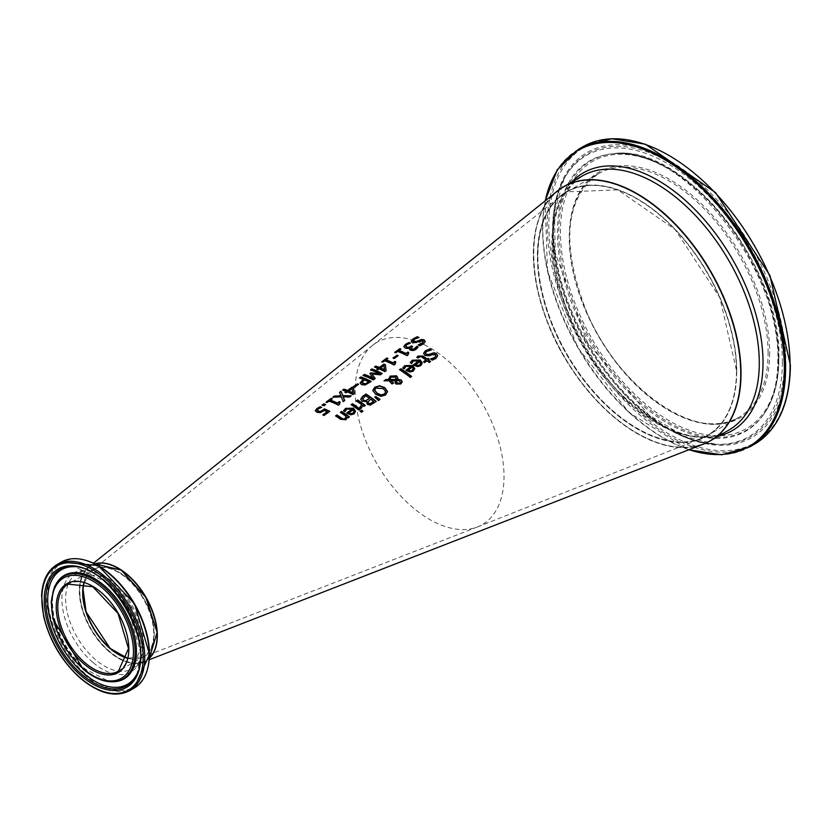<?xml version="1.0" encoding="UTF-8"?>
<svg xmlns="http://www.w3.org/2000/svg" width="832" height="832" viewBox="0 0 832 832"><rect width="100%" height="100%" fill="white"/><g stroke="black" fill="none" stroke-linecap="round" stroke-linejoin="round"><path stroke-width="0.62" stroke-dasharray="4.16 3.12" d="M327.194 411.996A92.362 53.331 -120 0 0 324.428 410.696L320.497 412.859L316.919 412.599L315.349 410.8M329.503 411.518A92.602 53.466 60 0 1 329.753 411.642L324.054 415.75A91.593 52.884 -120 0 0 322.837 415.137L323.086 414.96M321.246 407.441A92.674 53.508 60 0 1 321.651 407.586L318.053 409.261L317.179 410.571M431.007 350.012A108.961 62.91 60 0 1 431.34 350.22L426.691 351.728L425.433 353.309M437.632 355.867L435.978 358.738L432.224 360.454A107.786 62.234 -120 0 0 430.57 359.185L430.872 359.112M435.802 356.013L435.209 355.098L432.234 354.89L429.562 356.044L424.892 355.722L423.634 353.548M418.818 361.223L413.462 361.223L411.726 363.771A105.57 60.954 -120 0 0 410.301 362.846L410.436 362.627M422.282 363.272L420.794 365.914L417.685 366.891L414.149 365.602A105.55 60.934 -120 0 0 413.431 365.113L413.65 364.957M420.742 363.48L419.827 361.91L415.709 364.884M429 359.351A107.619 62.14 60 0 1 429.208 359.507L428.324 360.142M430.362 361.691A107.463 62.046 60 0 1 430.56 361.847L429.25 362.794A107.234 61.911 -120 0 0 427.014 361.088L424.601 362.835A106.808 61.662 -120 0 0 423.519 362.034L423.727 361.878M418.07 357.978L418.07 358.28A106.808 61.662 -120 0 0 416.894 357.531M420.524 356.522L418.142 358.228M425.932 360.287A107.234 61.911 -120 0 0 422.23 357.687L420.524 356.824M411.32 366.642L405.954 366.642L404.227 369.19A104.239 60.185 -120 0 0 402.792 368.264L402.927 368.046M414.773 368.69L413.296 371.342L410.176 372.32L406.64 371.03A104.218 60.174 -120 0 0 405.933 370.531L406.141 370.375M413.234 368.909L412.318 367.338L408.21 370.302M388.71 379.808L388.638 378.893M397.748 377.863L397.571 379.6M402.21 381.805L400.93 384.176L396.157 384.384L395.086 382.325M389.064 380.734L384.02 381.17M392.111 383.906L392.111 384.218A101.317 58.5 -120 0 0 391.435 383.729L389.064 381.035M393.474 382.928L392.111 384.218M395.574 381.014L390.603 381.004M396.406 379.725L395.356 377.364L390.905 377.437L389.927 379.777M396.729 380.598L396.521 382.283M400.66 382.356L398.767 380.827L396.729 380.9M411.455 376.615A103.979 60.029 60 0 1 411.653 376.782L410.342 377.728A103.75 59.894 -120 0 0 399.506 369.99L399.734 369.824M366.538 401.565L362.014 401.45L360.724 399.266M376.033 401.575A97.802 56.462 60 0 1 376.23 401.731L370.344 405.361L367.349 404.633L366.59 401.908A96.897 55.942 -120 0 0 366.538 401.877M369.491 398.642A97.552 56.326 -120 0 0 365.664 396.022L362.596 399.017M373.682 401.794A97.552 56.326 -120 0 0 370.646 399.474L367.806 402.137M387.504 391.903L385.559 395.304L380.817 396.614L375.575 394.503L372.819 390.458M385.622 392.122L383.302 388.918L375.939 388.326L374.712 390.177M358.862 410.093L358.862 410.394A95.191 54.954 -120 0 0 351.083 404.945L351.302 404.778M360.173 409.136L358.862 410.394M379.808 399.547L378.477 400.816L374.941 397.311M355.576 411.507L354.099 414.17L350.979 415.137L347.443 413.806A93.756 54.132 -120 0 0 346.736 413.296L346.944 413.14M345.03 411.632L345.03 411.934A93.777 54.142 -120 0 0 343.595 410.998M345.509 410.457L345.103 411.871M352.123 409.406L346.757 409.386L345.509 410.758M354.037 411.705L353.122 410.114L349.014 413.078M365.134 405.548A96.335 55.619 60 0 1 365.342 405.704L364.031 406.65A96.096 55.484 -120 0 0 362.866 405.777L361.171 408.658A95.607 55.193 -120 0 0 359.809 407.628L360.641 407.118M361.774 404.966A96.096 55.484 -120 0 0 356.252 401.211L356.47 401.055M347.256 417.206L345.977 420.046L340.59 419.598A92.435 53.373 -120 0 0 335.535 416.166L335.764 416M348.119 417.862L348.119 418.174A93.288 53.862 -120 0 0 347.256 417.508M349.43 416.915L348.119 418.174M346.154 416.686A93.288 53.862 -120 0 0 340.34 412.693M362.71 411.33A95.43 55.099 60 0 1 362.908 411.486L361.421 412.568A95.17 54.943 -120 0 0 360.058 411.476L360.266 411.33M418.049 347.225A108.306 62.535 60 0 1 418.174 347.287L416.114 349.575L413.338 350.844L410.498 350.542L409.552 349.097M410.093 348.067A107.619 62.13 -120 0 0 409.989 348.026L407.919 348.733L405.288 348.431L403.874 346.663M412.599 346.476L411.05 348.442M410.301 343.169L406.744 345.03L405.756 346.393M423.405 341.89L422.812 341.224L419.838 341.442L417.165 342.732L412.495 343.086L411.247 341.463M425.235 341.526L423.582 344.136L419.827 346.018A108.607 62.702 -120 0 0 418.174 345.186L418.548 345.072M418.517 337.574A109.782 63.388 60 0 1 418.943 337.74L414.294 339.602L413.046 341.016M394.233 358.53L394.233 358.831A104.915 60.58 -120 0 0 392.974 358.29L393.234 358.093M398.154 355.69L394.233 358.831M407.878 354.983L407.014 355.909A106.257 61.35 -120 0 0 397.665 351.686L395.824 353.018A105.924 61.162 -120 0 0 394.774 352.633L395.054 352.425M408.543 352.726A106.818 61.672 60 0 1 408.793 352.841L407.503 354.193M400.608 349.253A106.818 61.672 60 0 1 400.889 349.357L399.006 350.719M383.968 365.383L380.484 368.202M377.905 369.762L377.905 370.063A102.118 58.958 -120 0 0 376.792 369.595L377.062 369.398M379.142 368.867L377.905 370.063M378.03 368.701A102.336 59.082 -120 0 0 374.462 367.338L374.743 367.13M384.831 371.582L384.831 371.883A102.336 59.082 -120 0 0 379.142 369.169M386.11 370.958L384.831 371.883M384.53 370.084L383.968 365.685M394.919 364.343L394.056 365.269A103.958 60.018 -120 0 0 384.706 361.067L382.866 362.398A103.636 59.831 -120 0 0 381.805 362.014L382.096 361.816M395.585 362.076A104.53 60.351 60 0 1 395.824 362.201L394.545 363.553M387.65 358.634A104.53 60.351 60 0 1 387.93 358.738L386.048 360.1M373.308 379.902L373.308 380.203A100.298 57.907 -120 0 0 362.929 375.69L363.22 375.482M375.222 378.518L373.308 380.203M373.246 378.477L370.022 373.693M380.318 374.837L371.946 374.275M382.2 373.485L380.318 375.138M379.475 373.984A101.65 58.687 -120 0 0 370.542 370.178M370.958 381.597A99.934 57.699 60 0 1 371.207 381.722L365.238 385.226L361.525 384.904L360.131 383.084M363.314 379.683A99.684 57.554 -120 0 0 359.455 378.217L359.736 378.009M368.628 382.106A99.684 57.554 -120 0 0 364.499 380.172L361.962 382.73M352.144 388.378L348.66 391.206M346.091 392.766L346.091 393.068A96.491 55.713 -120 0 0 344.968 392.61L345.238 392.413M347.329 391.872L346.091 393.068M346.206 391.716A96.71 55.838 -120 0 0 342.638 390.395L342.93 390.187M353.018 394.545L353.018 394.846A96.71 55.838 -120 0 0 347.329 392.174M354.286 393.931L353.018 394.846M352.716 393.058L352.144 388.69M358.29 384.509A98.613 56.93 60 0 1 358.55 384.613L354.63 387.452A97.916 56.534 -120 0 0 353.371 386.922L353.631 386.734M341.068 396.074L339.612 392.59M350.875 396.094L349.69 397.249L343.158 397.072M341.338 396.864L332.831 397.509M343.21 401.627L341.338 397.166M344.698 400.556L343.21 401.929M339.248 404.529L338.385 405.444A94.12 54.34 -120 0 0 329.046 401.378L327.205 402.719A93.798 54.153 -120 0 0 326.144 402.355L326.435 402.147M339.914 402.272A94.692 54.673 60 0 1 340.163 402.397L338.874 403.738M331.978 398.954A94.692 54.673 60 0 1 332.259 399.048L330.377 400.41M323.991 405.735L323.991 406.037A93.07 53.737 -120 0 0 322.005 405.35L322.296 405.142M325.655 404.529L323.991 406.037M94.952 563.794A55.006 31.762 -120 0 0 88.629 567.102A55.006 31.762 -120 0 0 79.56 590.689A55.006 31.762 -120 0 0 101.993 644.332A55.006 31.762 -120 0 0 143.416 662.002A55.006 31.762 -120 0 0 149.448 658.174M557.513 190.954A146.682 84.687 -120 0 0 533.322 253.864A146.682 84.687 -120 0 0 593.154 396.916A146.682 84.687 -120 0 0 703.612 444.018M736.715 371.29A140.962 81.38 60 0 1 587.205 384.644A140.962 81.38 60 0 1 587.205 185.297A140.962 81.38 60 0 1 736.715 371.29M740.501 373.474A146.307 84.469 60 0 1 585.312 387.338A146.307 84.469 60 0 1 585.312 180.419A146.307 84.469 60 0 1 740.501 373.474M118.321 654.389A50.606 29.214 -120 0 0 154.242 633.859A50.606 29.214 -120 0 0 118.414 571.802A50.606 29.214 -120 0 0 82.67 592.634M118.331 568.464A54.642 31.543 -120 0 0 80.08 585.822A54.642 31.543 -120 0 0 109.439 651.321A54.642 31.543 -120 0 0 157.092 635.606M127.421 658.018A50.242 29.006 -120 0 0 141.253 657.769A50.242 29.006 -120 0 0 143.572 598.645A50.242 29.006 -120 0 0 91.218 571.095A50.242 29.006 -120 0 0 84.084 582.941M537.628 256.35A140.587 81.172 -120 0 0 595.119 393.619A140.587 81.172 -120 0 0 701.095 438.516A140.587 81.172 -120 0 0 707.335 273.156A140.587 81.172 -120 0 0 561.018 195.884A140.587 81.172 -120 0 0 537.628 256.35M736.715 370.989A140.587 81.172 60 0 1 707.595 435.354A140.587 81.172 60 0 1 567.008 354.182A140.587 81.172 60 0 1 567.008 191.838A140.587 81.172 60 0 1 675.345 229.507A140.587 81.172 60 0 1 736.715 370.989M768.092 352.872A140.587 81.172 -120 0 0 706.722 211.39A140.587 81.172 -120 0 0 598.385 173.722A140.587 81.172 -120 0 0 598.385 336.066A140.587 81.172 -120 0 0 738.972 417.238A140.587 81.172 -120 0 0 768.092 352.872M563.836 186.638A146.682 84.687 -120 0 0 563.961 355.94A146.682 84.687 -120 0 0 710.507 440.7M728.915 430.071A146.682 84.687 60 0 1 582.234 345.384A146.682 84.687 60 0 1 582.234 176.02C548.569 200.429 544.066 246.698 568.724 314.85C601.026 398.476 687.315 458.484 728.915 430.071M769.642 352.872A141.69 81.806 60 0 1 619.362 366.298A141.69 81.806 60 0 1 619.362 165.922A141.69 81.806 60 0 1 769.642 352.872M778.471 357.968A154.17 89.014 -120 0 0 614.952 154.544A154.17 89.014 -120 0 0 614.952 372.58A154.17 89.014 -120 0 0 778.471 357.968M790.078 364.676A170.591 98.488 -120 0 0 609.138 139.589A170.591 98.488 -120 0 0 609.138 380.838A170.591 98.488 -120 0 0 790.078 364.676M754.52 444.163A171.683 99.122 60 0 1 582.837 345.041A171.683 99.122 60 0 1 582.837 146.796M578.344 149.386A171.683 99.122 -120 0 0 578.344 347.63A171.683 99.122 -120 0 0 750.038 446.753M785.855 362.232A164.622 95.046 60 0 1 611.25 377.832A164.622 95.046 60 0 1 611.25 145.028A164.622 95.046 60 0 1 785.855 362.232M689.031 449.686A170.966 98.706 60 0 1 545.303 200.741M571.761 182.062A148.845 85.935 -120 0 0 583.346 344.75A148.845 85.935 -120 0 0 718.442 436.114M778.762 358.925A155.553 89.804 60 0 1 763.942 414.045A155.553 89.804 60 0 1 591.001 340.33A155.553 89.804 60 0 1 613.631 153.702A155.553 89.804 60 0 1 723.694 217.1A155.553 89.804 60 0 1 778.762 358.925M778.138 359.694A156.052 90.095 60 0 1 763.266 414.991A156.052 90.095 60 0 1 589.763 341.037A156.052 90.095 60 0 1 612.477 153.806A156.052 90.095 60 0 1 722.894 217.412A156.052 90.095 60 0 1 778.138 359.694M784.337 362.034A163.301 94.276 -120 0 0 693.69 179.483A163.301 94.276 -120 0 0 564.075 178.88A163.301 94.276 -120 0 0 587.226 342.503A163.301 94.276 -120 0 0 717.35 444.371A163.301 94.276 -120 0 0 784.337 362.034M782.382 362.419A162.396 93.756 60 0 1 715.77 444.298A162.396 93.756 60 0 1 586.362 343.002A162.396 93.756 60 0 1 563.337 180.284A162.396 93.756 60 0 1 692.234 180.887A162.396 93.756 60 0 1 782.382 362.419M127.369 658.216A50.242 29.006 -120 0 0 143.312 656.802A50.242 29.006 -120 0 0 143.312 598.79A50.242 29.006 -120 0 0 93.08 569.785A50.242 29.006 -120 0 0 83.876 582.889M83.949 582.91L93.08 569.785L68.182 584.158A50.242 29.006 60 0 1 118.425 613.163A50.242 29.006 60 0 1 118.425 671.174L143.312 656.802L127.39 658.154M109.117 651.726A55.006 31.762 60 0 1 80.766 603.876A55.006 31.762 60 0 1 90.698 565.656A55.006 31.762 60 0 1 95.046 563.846L77.033 573.55A55.006 31.762 -120 0 0 67.101 611.759A55.006 31.762 -120 0 0 95.462 659.61A55.006 31.762 -120 0 0 132.038 668.814A55.006 31.762 -120 0 0 132.038 605.301A55.006 31.762 -120 0 0 77.033 573.55L103.064 576.534L130.832 605.998L142.459 644.779L132.038 668.814L145.704 660.93A55.006 31.762 60 0 1 109.117 651.726M149.448 658.07A55.006 31.762 60 0 1 145.704 660.93L149.448 658.081M56.93 564.658A72.748 42.006 -120 0 0 43.794 615.212A72.748 42.006 -120 0 0 81.297 678.496A72.748 42.006 -120 0 0 129.678 690.674M134.17 688.085A72.748 42.006 60 0 1 85.79 675.906A72.748 42.006 60 0 1 48.277 612.622A72.748 42.006 60 0 1 61.412 562.068M84.635 560.05A72.03 41.59 -120 0 0 47.601 596.45A72.03 41.59 -120 0 0 86.632 674.981A72.03 41.59 -120 0 0 147.524 668.99M92.914 662.397A57.179 33.01 60 0 1 73.018 573.383A57.179 33.01 60 0 1 141.107 631.561A57.179 33.01 60 0 1 92.914 662.397M56.95 582.535A59.259 34.206 -120 0 0 83.429 669.126A59.259 34.206 -120 0 0 114.213 681.71M84.334 668.907A59.758 34.507 -120 0 0 115.378 681.606L108.649 681.283L85.197 669.032C69.233 654.69 58.76 636.948 53.789 615.805C49.65 590.387 56.774 582.702 57.626 581.589A59.758 34.507 -120 0 0 84.334 668.907M136.469 674.866A66.092 38.158 -120 0 0 136.843 674.17L141.315 655.273L128.284 608.514L108.722 583.44L74.807 566.706L73.216 566.644A67.007 38.688 60 0 1 126.61 608.442A67.007 38.688 60 0 1 136.105 675.574L136.843 674.17A66.092 38.158 -120 0 0 127.473 607.942A66.092 38.158 -120 0 0 74.807 566.706A66.092 38.158 -120 0 0 74.006 566.686M355.191 390.541A105.238 60.757 -120 0 0 398.112 493.178A105.238 60.757 -120 0 0 477.37 526.978A105.238 60.757 -120 0 0 477.558 526.906A105.238 60.757 -120 0 0 482.227 403.125A105.238 60.757 -120 0 0 372.694 345.28A105.238 60.757 -120 0 0 372.538 345.405A105.238 60.757 -120 0 0 355.191 390.541M143.416 662.002L149.334 659.693M88.629 567.102L93.579 563.129M736.611 371.134C736.195 402.397 726.523 423.8 707.595 435.354L738.972 417.238C698.474 444.153 618.519 389.386 586.508 311.511C560.789 244.691 564.741 198.765 598.385 173.722L567.008 191.838L617.75 189.842L675.199 229.559L719.846 297.658L736.611 371.134M563.961 186.566C519.906 209.04 524.878 302.453 573.55 371.53C612.945 431.142 675.355 462.706 710.642 440.617M545.095 200.918L547.477 271.149L577.938 347.859L629.138 412.599L688.782 449.79M763.942 414.045C773.843 399.786 778.825 381.295 778.898 358.571C782.506 266.739 682.843 142.542 613.631 153.702L612.477 153.806C679.63 142.064 781.955 268.32 777.816 360.537C777.681 383.188 772.834 401.336 763.266 414.991L763.942 414.045M564.075 178.88L554.424 211.952L555.277 252.845L587.382 342.42L648.887 415.002L683.883 436.186L715.77 444.298C667.888 438.963 624.998 405.912 587.122 345.145C572.291 319.79 562.11 293.925 556.556 267.55C549.505 232.523 551.762 203.445 563.337 180.284L564.075 178.88M141.253 657.769L477.37 526.978M91.218 571.095L372.538 345.405M477.558 526.906L701.095 438.516M372.694 345.28L561.018 195.884"/><path stroke-width="1.25" d="M323.086 414.96L327.194 411.694A92.737 53.539 -120 0 0 324.428 410.394L320.497 412.547L316.919 412.298L315.338 410.644M317.179 410.374L318.344 411.58L320.424 411.757L324.407 409.136A92.602 53.466 60 0 1 329.503 411.518M315.338 411.029L316.878 408.845L320.174 407.066A92.674 53.508 60 0 1 321.246 407.441M315.338 410.717L316.878 408.533L320.174 406.765A93.049 53.716 60 0 1 321.651 407.274L318.053 408.959L317.179 410.259L320.424 411.757M320.424 411.455L324.407 409.136M324.407 408.834A92.966 53.674 60 0 1 329.753 411.341L324.054 415.449A91.967 53.092 -120 0 0 322.837 414.835L327.194 411.694M429.603 348.795A109.325 63.118 60 0 1 431.34 349.918L426.691 351.426L425.422 353.163L426.109 354.234L428.979 354.39L433.95 352.768L436.498 353.642L437.642 355.701L435.978 358.436L432.224 360.142A108.15 62.442 -120 0 0 430.57 358.883L434.689 357.573L435.812 355.857L435.209 354.786L432.234 354.588L429.562 355.732L424.892 355.42L423.634 353.298L425.391 350.75L429.603 349.097A108.961 62.91 60 0 1 431.007 350.012M423.634 353.6L425.391 351.052L429.603 349.097M425.433 353.309L426.109 354.536L428.979 354.692L433.95 353.07L436.498 353.954L437.632 355.867M430.674 359.112L434.689 357.874L435.802 356.013M410.301 362.846L412.298 360.516L420.243 360.329L422.282 363.272M413.65 364.957L418.818 360.922L413.462 360.922L411.726 363.47A105.945 61.162 -120 0 0 410.301 362.544L412.298 360.214L420.243 360.017L422.282 363.116L420.794 365.602L417.685 366.59L414.149 365.3A105.914 61.152 -120 0 0 413.431 364.811L418.818 360.922M417.726 365.674L419.796 365.05L420.742 363.48L419.827 361.608L415.709 364.582L417.726 365.674L419.796 364.749L420.742 363.178M415.709 364.582L417.726 365.373M416.894 357.531L418.122 356.346L422.937 356.335A107.463 62.046 60 0 1 427.242 359.341L428.126 358.706A107.619 62.14 60 0 1 429 359.351M427.242 359.039L428.126 358.394A107.994 62.348 60 0 1 429.208 359.195L428.324 359.84A107.838 62.254 60 0 1 430.56 361.546L429.25 362.492A107.609 62.13 -120 0 0 427.014 360.786L424.601 362.534A107.182 61.88 -120 0 0 423.519 361.733L425.932 359.986A107.609 62.13 -120 0 0 422.23 357.386L420.524 356.522L418.07 357.978A107.182 61.88 -120 0 0 416.894 357.23L418.122 356.044L422.937 356.034A107.838 62.254 60 0 1 427.242 359.039L427.242 359.341M428.324 359.84L428.324 360.142A107.463 62.046 60 0 1 430.362 361.691M425.932 359.986L423.727 361.878M402.792 368.264L404.799 365.934L412.734 365.747L414.773 368.69M406.141 370.375L411.32 366.34L405.954 366.34L404.227 368.888A104.614 60.403 -120 0 0 402.792 367.962L404.799 365.633L412.734 365.446L414.773 368.545L413.296 371.03L410.176 372.018L406.64 370.729A104.593 60.382 -120 0 0 405.933 370.23L411.32 366.34M410.218 371.103L412.287 370.479L413.234 368.909L412.318 367.037L408.21 370.001L410.218 371.103L412.287 370.178L413.234 368.607M408.21 370.001L410.218 370.802M385.798 379.579L388.71 379.506L390.156 376.137L396.458 375.794L397.748 377.562L397.571 379.298L401.274 380.006L402.21 381.805L400.93 383.874L396.157 384.082L395.148 382.72L395.574 380.713L390.603 380.702L393.474 382.928L392.111 383.906A101.691 58.708 -120 0 0 391.435 383.417L389.064 380.734L384.02 380.869L385.798 379.579L388.71 379.808L390.156 376.438L396.458 376.106L397.8 378.196M384.457 380.848L385.798 379.881M388.638 378.747L388.71 379.808M397.571 379.298L401.274 380.307L402.21 382.106M390.603 380.702L393.474 383.23M395.574 380.713L395.148 383.032M395.148 382.72L395.075 382.19M389.854 379.038L389.927 379.777L396.406 379.725L395.356 377.062L390.905 377.135L389.927 379.475L396.406 379.423L396.406 378.383M396.406 379.725L396.406 378.685L396.406 379.725M389.844 379.194L389.927 379.777M396.729 380.598L396.521 381.971L397.384 382.99L400.109 383.136L400.67 382.21L398.767 380.526L396.729 380.598L396.521 382.283L397.384 383.302L400.109 383.448L400.66 382.356M396.729 380.9L396.521 382.283L396.729 380.9M399.734 369.824L400.816 369.044A103.979 60.029 60 0 1 411.455 376.615M400.816 368.742A104.354 60.247 60 0 1 411.653 376.47L410.342 377.426A104.114 60.112 -120 0 0 399.506 369.689L400.816 369.044M365.862 393.973A98.166 56.68 60 0 1 376.23 401.43L370.344 405.049L367.349 404.321L366.59 401.606A97.271 56.16 -120 0 0 366.538 401.565L362.014 401.149L360.745 399.11L362.887 396.115L365.862 394.274A97.802 56.462 60 0 1 376.033 401.575M360.724 399.266L362.887 396.417L365.862 394.274M365.851 400.587L369.491 398.341L365.851 400.889L363.397 400.067L365.851 400.889M369.491 398.341A97.926 56.534 -120 0 0 365.664 395.72L362.596 399.017M362.627 398.507L363.397 400.067M362.627 398.819L363.397 400.369M370.209 403.593L373.682 401.482L370.209 403.894L368.597 403.135L370.209 403.894M373.682 401.482A97.926 56.534 -120 0 0 370.646 399.173L367.806 402.137M367.838 401.71L368.597 403.135M367.838 402.012L368.597 403.437M372.819 390.874L374.754 387.556L379.517 386.048L384.738 387.878L387.504 391.903M374.712 390.177L377.01 393.463L380.994 395.179L384.363 394.358L385.59 391.862M385.59 391.55L383.302 388.617L375.939 388.024L374.702 390.021L377.01 393.162L380.994 394.878L384.363 394.056L385.622 392.122M372.819 390.572L374.754 387.254L379.517 385.746L384.738 387.577L387.494 391.466L385.559 395.002L380.817 396.302L375.575 394.202L372.809 390.302M352.394 403.697A95.784 55.307 60 0 1 360.173 409.136L358.862 410.093A95.555 55.172 -120 0 0 351.083 404.643L352.394 403.998A95.42 55.089 60 0 1 359.965 409.292M351.302 404.778L352.394 403.998M374.941 397.311L375.69 396.77L379.808 399.547M375.69 396.458L380.026 399.391L378.477 400.504L374.743 397.145L375.69 396.77M343.595 410.998L345.602 408.658L353.538 408.512L355.576 411.507M352.123 409.105L346.757 409.074L345.03 411.632A94.151 54.361 -120 0 0 343.595 410.696L345.602 408.356L353.538 408.21L355.576 411.362L354.099 413.868L350.979 414.835L347.443 413.494A94.12 54.34 -120 0 0 346.736 412.994L352.123 409.105L346.944 413.14M351.021 413.598L353.101 412.984L354.037 411.403L353.101 413.296L351.021 413.899L349.014 412.776L351.021 413.899M354.037 411.403L353.122 409.812L349.014 412.776M356.47 401.055L357.562 400.265A96.335 55.619 60 0 1 365.134 405.548M359.882 407.586L361.774 404.664A96.47 55.692 -120 0 0 356.252 400.91L357.562 400.265M357.562 399.963A96.699 55.827 60 0 1 365.342 405.402L364.031 406.349A96.47 55.692 -120 0 0 362.866 405.475L361.171 408.356A95.971 55.411 -120 0 0 359.809 407.326L359.882 407.378M359.882 407.274L361.774 404.664M340.59 419.286A92.81 53.581 -120 0 0 335.535 415.865L336.846 415.22A92.674 53.508 60 0 1 341.286 418.205L343.283 419.297L345.082 418.85L346.154 416.374A93.652 54.07 -120 0 0 340.34 412.391L341.65 411.445A93.891 54.205 60 0 1 349.43 416.915L348.119 417.862A93.652 54.07 -120 0 0 347.256 417.206L345.977 419.744L340.59 419.286M335.764 416L336.846 415.22M336.846 414.918A93.038 53.716 60 0 1 341.286 417.903L343.283 418.985L345.082 418.538L346.154 416.374M341.65 411.445L341.65 411.746A93.517 53.997 60 0 1 349.222 417.061M340.558 412.537L341.65 411.746M360.266 411.33L361.556 410.394A95.43 55.099 60 0 1 362.71 411.33M361.556 410.093A95.805 55.307 60 0 1 362.908 411.185L361.421 412.256A95.534 55.162 -120 0 0 360.058 411.164L361.556 410.394M416.177 347.329L416.707 346.237A108.68 62.743 60 0 1 418.174 346.986L416.114 349.274L413.338 350.542L409.791 349.7L410.093 347.766A107.983 62.348 -120 0 0 409.989 347.724L407.919 348.431L405.288 348.13L403.863 346.549L405.465 344.344L408.928 342.524A108.732 62.774 60 0 1 410.405 343.096L406.744 344.729L405.756 346.091L406.796 347.152L408.928 347.339L411.445 345.946A108.358 62.556 60 0 1 412.599 346.476L411.133 348.639L413.442 349.315L416.707 346.538A108.306 62.535 60 0 1 418.049 347.225M411.05 348.442L411.767 349.461L413.442 349.627L416.177 347.63M410.093 347.766L409.552 349.097M403.863 346.85L405.465 344.656L408.928 342.836A108.358 62.556 60 0 1 410.01 343.242M411.445 345.946L411.445 346.258A107.983 62.348 60 0 1 412.339 346.653M405.756 346.289L406.796 347.454L408.928 347.651L411.445 346.258M411.237 341.536L413.005 339.227L417.206 337.064A109.782 63.388 60 0 1 418.517 337.574M418.278 345.114L422.292 343.585L422.812 341.224M422.812 340.922L412.495 342.784L411.237 341.234L413.005 338.926L417.206 336.752A110.157 63.596 60 0 1 418.943 337.438L414.294 339.29L413.712 341.65L416.582 341.401L421.554 339.425L424.102 339.82L425.246 341.38L423.582 343.834L419.827 345.717A108.982 62.92 -120 0 0 418.174 344.885L422.292 343.283L422.812 340.922L423.405 341.89M413.046 341.016L413.712 341.962L416.582 341.702L421.554 339.726L424.102 340.122L425.235 341.526M413.026 341.182L413.712 341.962M396.895 355.15A105.986 61.194 60 0 1 398.154 355.69L394.233 358.53A105.29 60.788 -120 0 0 392.974 357.978L396.895 355.451A105.612 60.975 60 0 1 397.894 355.878M393.234 358.093L396.895 355.451M407.503 354.193L407.878 354.983M399.006 350.418A106.86 61.693 60 0 1 405.954 353.434L407.836 352.071A107.193 61.89 60 0 1 408.793 352.539L408.096 354.827L407.014 355.607A106.621 61.558 -120 0 0 397.665 351.385L395.824 352.716A106.298 61.37 -120 0 0 394.774 352.321L399.828 348.66A107.193 61.89 60 0 1 400.889 349.055L399.006 350.719A106.486 61.485 60 0 1 405.954 353.735L407.836 352.373A106.818 61.672 60 0 1 408.543 352.726M394.774 352.633L399.828 348.962A106.818 61.672 60 0 1 400.608 349.253M407.482 354.349L408.096 354.827M383.968 365.383L380.484 368.202A102.575 59.218 60 0 1 384.53 370.084L383.968 365.383M378.03 368.399A102.71 59.301 -120 0 0 374.462 367.026L375.804 366.059A102.95 59.436 60 0 1 379.361 367.432L383.947 364.114A103.75 59.904 60 0 1 385.403 364.738L386.11 370.656L384.831 371.582A102.71 59.301 -120 0 0 379.142 368.867L377.905 369.762A102.492 59.176 -120 0 0 376.792 369.294L378.03 368.399L377.062 369.398M374.743 367.13L375.804 366.371A102.575 59.218 60 0 1 379.361 367.734L383.947 364.416A103.386 59.686 60 0 1 385.403 365.04L386.079 370.677M380.484 367.9A102.95 59.436 60 0 1 384.53 369.782M394.545 363.553L394.919 364.343M386.048 359.798A104.572 60.372 60 0 1 392.995 362.794L394.878 361.431A104.905 60.57 60 0 1 395.824 361.899L395.127 364.187L394.056 364.967A104.333 60.237 -120 0 0 384.706 360.766L382.866 362.097A104.01 60.05 -120 0 0 381.805 361.712L386.87 358.041A104.905 60.57 60 0 1 387.93 358.436L386.048 360.1A104.198 60.164 60 0 1 392.995 363.095L394.878 361.733A104.53 60.351 60 0 1 395.585 362.076M381.805 362.014L386.87 358.353A104.53 60.351 60 0 1 387.65 358.634M394.514 363.698L395.127 364.187M373.308 379.902A100.672 58.126 -120 0 0 362.929 375.388L364.312 374.691A100.547 58.053 60 0 1 373.246 378.477L369.876 373.495L370.718 372.892L379.475 373.682A102.014 58.895 -120 0 0 370.542 369.876L371.821 368.94A102.242 59.03 60 0 1 382.2 373.485L380.318 374.837L371.946 373.974L375.222 378.518L373.308 379.902M363.22 375.482L364.312 374.691M364.312 374.39A100.911 58.261 60 0 1 373.246 378.175M371.946 373.974L375.086 378.622M370.022 373.693L370.718 373.194M370.718 372.892L379.475 373.682M371.821 368.94L371.821 369.252A101.868 58.812 60 0 1 381.95 373.662M370.822 369.98L371.821 369.252M359.736 378.009L360.828 377.218A99.934 57.699 60 0 1 370.958 381.597M360.121 383.219L363.314 379.371A100.058 57.772 -120 0 0 359.455 377.905L360.828 377.218M365.248 384.072L368.628 381.805A100.058 57.772 -120 0 0 364.499 379.87L361.962 382.418L362.918 383.854L365.248 384.072L368.628 381.805M365.248 383.77L361.962 382.73M360.828 376.906A100.298 57.907 60 0 1 371.207 381.42L365.238 384.925L361.525 384.602L360.121 382.918L363.314 379.371M352.144 388.378L348.66 391.206A96.949 55.973 60 0 1 352.716 393.058L352.144 388.378M346.206 391.414A97.084 56.056 -120 0 0 342.638 390.083L343.98 389.116A97.323 56.191 60 0 1 347.547 390.447L352.123 387.13A98.124 56.659 60 0 1 353.59 387.743L354.286 393.63L353.018 394.545A97.084 56.056 -120 0 0 347.329 391.872L346.091 392.766A96.866 55.921 -120 0 0 344.968 392.298L346.206 391.414L345.238 392.413M342.93 390.187L343.98 389.428A96.949 55.973 60 0 1 347.547 390.749L352.123 387.431A97.76 56.441 60 0 1 353.59 388.045L354.255 393.65M348.66 390.905A97.323 56.191 60 0 1 352.716 392.756M353.631 386.734L357.292 384.082A98.613 56.93 60 0 1 358.29 384.509M357.292 383.781A98.977 57.148 60 0 1 358.55 384.311L354.63 387.15A98.29 56.742 -120 0 0 353.371 386.62L357.292 384.082M340.995 391.279L342.888 395.668L351.27 395.814L349.69 396.947L343.158 396.77L344.698 400.556L343.21 401.627L341.338 396.864L332.831 397.197L334.412 396.053L341.068 396.074L339.508 392.361L340.995 391.279L342.888 395.97L350.875 396.094M333.299 397.166L334.412 396.354M334.412 396.053L341.068 395.772M339.612 392.59L340.995 391.591M343.158 396.77L344.604 400.618M338.874 403.738L339.248 404.529M330.377 400.109A94.723 54.694 60 0 1 337.334 402.99L339.217 401.627A95.056 54.881 60 0 1 340.163 402.095L339.466 404.373L338.385 405.142A94.494 54.558 -120 0 0 329.046 401.076L327.205 402.407A94.162 54.371 -120 0 0 326.144 402.043L331.198 398.382A95.056 54.881 60 0 1 332.259 398.746L330.377 400.41A94.359 54.475 60 0 1 337.334 403.291L339.217 401.929A94.692 54.673 60 0 1 339.914 402.272M326.144 402.355L331.198 398.684A94.692 54.673 60 0 1 331.978 398.954M338.853 403.894L339.466 404.373M323.669 403.832A93.725 54.111 60 0 1 325.655 404.529L323.991 405.735A93.434 53.945 -120 0 0 322.005 405.038L323.669 404.144A93.361 53.903 60 0 1 325.374 404.737M322.296 405.142L323.669 404.144M149.448 658.174A55.006 31.762 -120 0 0 145.954 597.272A55.006 31.762 -120 0 0 94.952 563.794M149.334 659.693L703.612 444.018A146.682 84.687 -120 0 0 710.382 271.398A146.682 84.687 -120 0 0 557.513 190.954L93.579 563.129M82.67 592.634A50.606 29.214 -120 0 0 110.105 648.502A50.606 29.214 -120 0 0 118.321 654.389M157.092 635.606A54.642 31.543 -120 0 0 118.331 568.464M84.084 582.941A50.242 29.006 -120 0 0 82.93 592.634A50.242 29.006 -120 0 0 127.421 658.018M741.021 373.474A146.682 84.687 -120 0 0 676.998 225.867A146.682 84.687 -120 0 0 563.961 186.566A146.682 84.687 -120 0 0 563.836 186.638L582.234 176.02A146.682 84.687 60 0 1 695.271 215.311A146.682 84.687 60 0 1 759.294 362.929A146.682 84.687 60 0 1 728.915 430.071L710.642 440.617A146.682 84.687 -120 0 0 741.021 373.474M754.52 444.163C777.993 429.738 789.953 403.395 790.4 365.123L769.954 275.506L715.541 192.587L645.393 144.206L611.707 138.715L582.837 146.796A171.683 99.122 60 0 1 715.135 192.795A171.683 99.122 60 0 1 790.078 365.57A171.683 99.122 60 0 1 754.52 444.163L750.038 446.753A171.683 99.122 -120 0 0 785.595 368.16A171.683 99.122 -120 0 0 710.653 195.385A171.683 99.122 -120 0 0 578.344 149.386L557.232 169.853L545.095 200.918M545.303 200.741A170.966 98.706 60 0 1 676.322 167.118A170.966 98.706 60 0 1 784.347 368.285A170.966 98.706 60 0 1 689.031 449.686M718.442 436.114A148.845 85.935 -120 0 0 763.017 362.544A148.845 85.935 -120 0 0 689.593 204.308A148.845 85.935 -120 0 0 571.761 182.062M83.876 582.889A50.242 29.006 -120 0 0 109.907 648.398A50.242 29.006 -120 0 0 127.369 658.216M85.02 662.771A50.242 29.006 60 0 1 59.114 619.06A50.242 29.006 60 0 1 68.182 584.158L92.799 586.737L118.019 613.402L128.502 648.575L118.425 671.174A50.242 29.006 60 0 1 85.02 662.771M95.046 563.846A55.006 31.762 60 0 1 145.704 597.418A55.006 31.762 60 0 1 149.448 658.07L157.102 632.32L145.829 597.334L121.181 570.097L95.035 563.836M84.053 663.988A51.334 29.64 -120 0 0 127.327 636.303A51.334 29.64 -120 0 0 66.196 584.064A51.334 29.64 -120 0 0 84.053 663.988M82.982 668.554A57.876 33.415 60 0 1 62.837 578.448A57.876 33.415 60 0 1 131.768 637.343A57.876 33.415 60 0 1 82.982 668.554M80.704 678.184A71.656 41.371 60 0 1 55.775 566.634A71.656 41.371 60 0 1 141.107 639.538A71.656 41.371 60 0 1 80.704 678.184M129.678 690.674A72.748 42.006 -120 0 0 129.678 606.663A72.748 42.006 -120 0 0 56.93 564.658C47.486 570.44 42.38 580.736 41.6 595.546L43.524 615.909C49.535 640.827 61.942 661.71 80.766 678.569C99.237 693.742 115.534 697.778 129.678 690.674L134.17 688.085A72.748 42.006 60 0 0 134.17 604.074A72.748 42.006 60 0 0 61.412 562.068L98.238 565.562L134.566 603.834L149.552 654.441L134.17 688.085M81.255 675.854A68.318 39.447 -120 0 0 138.85 639.007A68.318 39.447 -120 0 0 57.481 569.483A68.318 39.447 -120 0 0 81.255 675.854M147.524 668.99A72.03 41.59 -120 0 0 134.534 603.866A72.03 41.59 -120 0 0 84.635 560.05M114.213 681.71A59.259 34.206 -120 0 0 122.834 610.615A59.259 34.206 -120 0 0 56.95 582.535L54.434 586.976L51.21 601.827L52.998 619.05L83.065 669.074C93.86 678.174 104.25 682.386 114.213 681.71L115.378 681.606A59.758 34.507 -120 0 0 124.072 609.908A59.758 34.507 -120 0 0 57.626 581.589L56.95 582.535M82.056 674.596A67.007 38.688 60 0 1 45.958 605.956A67.007 38.688 60 0 1 73.216 566.644C110.167 564.928 156.073 644.426 136.105 675.574A67.007 38.688 60 0 1 82.056 674.596M74.006 566.686A66.092 38.158 -120 0 0 47.965 606.029A66.092 38.158 -120 0 0 83.522 673.202A66.092 38.158 -120 0 0 136.469 674.866M582.837 146.796L578.344 149.386M688.782 449.79L721.75 454.802L750.038 446.753M83.949 582.91L82.971 588.557L86.081 611.811L110.084 648.378L127.39 658.154M56.93 564.658L61.412 562.068"/></g></svg>
